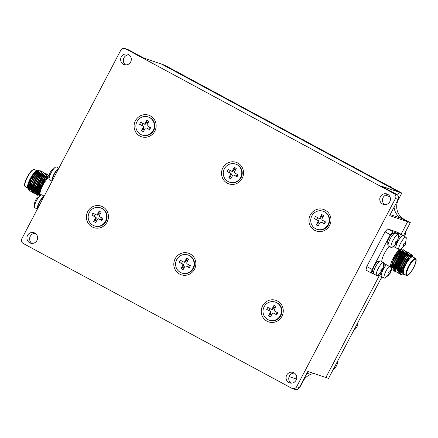<?xml version="1.0" encoding="UTF-8"?>
<svg xmlns="http://www.w3.org/2000/svg" width="438" height="438" viewBox="0 0 438 438"><rect width="100%" height="100%" fill="white"/><g stroke="black" fill="none" stroke-linecap="round" stroke-linejoin="round"><path stroke-width="0.66" d="M380.879 270.104L382.336 270.848L377.337 275.387A7.337 1.872 -61.7 0 1 376.675 275.491A7.337 1.872 -61.7 0 1 376.598 275.458A7.337 1.872 -61.7 0 1 378.284 268.39A7.337 1.872 -61.7 0 1 383.491 262.51A7.337 1.872 -61.7 0 1 383.562 262.543A7.337 1.872 -61.7 0 1 383.912 263.194L382.982 269.622A11.716 0.493 27.7 0 0 382.982 269.616L382.336 270.848A11.716 0.493 -152.3 0 1 382.336 270.859A11.716 0.493 -152.3 0 1 382.254 270.876L380.392 272.825L381.372 270.575A11.716 0.493 -152.3 0 1 380.759 270.317L381.41 269.08A11.716 0.493 27.7 0 0 382.018 269.343L383.387 267.12L382.9 269.638A11.716 0.493 27.7 0 0 382.982 269.622M396.987 242.948L391.994 247.481A7.337 1.872 -61.7 0 1 391.326 247.579A7.337 1.872 -61.7 0 1 391.249 247.547A7.337 1.872 -61.7 0 1 392.935 240.478A7.337 1.872 -61.7 0 1 398.142 234.598A7.337 1.872 -61.7 0 1 398.219 234.631A7.337 1.872 -61.7 0 1 398.564 235.288L397.633 241.716A11.716 0.493 27.7 0 0 397.638 241.705L396.992 242.937A11.716 0.493 -152.3 0 1 396.987 242.948A11.716 0.493 -152.3 0 1 396.905 242.964L395.043 244.913L396.023 242.663A11.716 0.493 -152.3 0 1 395.415 242.406L396.061 241.174A11.716 0.493 27.7 0 0 396.675 241.431L398.038 239.208L397.556 241.732A11.716 0.493 27.7 0 0 397.633 241.716M398.618 249.266A7.337 1.872 -61.7 0 1 400.671 243.101A7.337 1.872 -61.7 0 1 405.878 237.215A7.337 1.872 -61.7 0 1 405.949 237.248A7.337 1.872 -61.7 0 1 406.3 237.905L405.369 244.333A11.716 0.493 27.7 0 0 405.369 244.327L404.723 245.559A11.716 0.493 -152.3 0 1 404.723 245.57A11.716 0.493 -152.3 0 1 404.641 245.581L402.779 247.536L403.759 245.285A11.716 0.493 -152.3 0 1 403.146 245.023L403.798 243.791A11.716 0.493 27.7 0 0 404.405 244.054L405.774 241.831L405.287 244.349A11.716 0.493 27.7 0 0 405.369 244.333M391.118 269.742L390.636 272.261A11.716 0.493 27.7 0 0 390.718 272.244A11.716 0.493 27.7 0 0 390.718 272.233L390.072 273.471A11.716 0.493 -152.3 0 1 390.066 273.482A11.716 0.493 -152.3 0 1 389.99 273.493L388.123 275.447L389.108 273.197A11.716 0.493 -152.3 0 1 388.495 272.934L389.141 271.702A11.716 0.493 27.7 0 0 389.754 271.96L391.118 269.742A11.738 11.339 108.7 0 0 391.298 268.691M389.99 273.493L388.605 272.748L390.072 273.471L385.073 278.01A7.337 1.872 -61.7 0 1 384.405 278.108A7.337 1.872 -61.7 0 1 384.334 278.075A7.337 1.872 -61.7 0 1 386.015 271.012A7.337 1.872 -61.7 0 1 389.229 266.299M391.955 187.754A9.171 8.859 -71.3 0 0 390.433 186.708A9.171 8.859 -71.3 0 0 389.119 186.139L388.681 185.986M354.49 167.551A9.171 8.859 -71.3 0 0 352.968 166.511A9.171 8.859 -71.3 0 0 351.654 165.936L351.216 165.788M304.536 140.62A9.171 8.859 -71.3 0 0 303.014 139.574A9.171 8.859 -71.3 0 0 301.7 138.999L301.262 138.851M267.07 120.417A9.171 8.859 -71.3 0 0 265.548 119.371A9.171 8.859 -71.3 0 0 264.234 118.797L263.796 118.649M217.117 93.48A9.171 8.859 -71.3 0 0 215.6 92.44A9.171 8.859 -71.3 0 0 214.281 91.865L213.843 91.717M179.651 73.283A9.171 8.859 -71.3 0 0 178.135 72.237A9.171 8.859 -71.3 0 0 176.815 71.662L176.377 71.514M58.84 168.23L56.42 166.927A7.337 1.872 118.3 0 0 55.681 166.998A7.337 1.872 118.3 0 0 52.576 170.344A11.738 3.876 33.6 0 0 50.972 171.077L50.43 172.079M44.183 196.142L41.763 194.839A7.337 1.872 118.3 0 0 41.024 194.91A7.337 1.872 118.3 0 0 37.92 198.255A11.738 3.876 33.6 0 0 36.316 198.989L35.774 199.991M378.678 261.267A6.143 1.571 118.3 0 0 378.635 261.24A6.143 1.571 118.3 0 0 378.569 261.212L379.292 261.596M379.253 261.628L378.268 261.201A6.143 1.571 118.3 0 0 374.211 266.134A6.143 1.571 118.3 0 0 372.798 272.053L373.461 272.409M376.598 275.458L373.795 273.947A7.337 1.872 -61.7 0 1 375.481 266.879A7.337 1.872 -61.7 0 1 380.759 261.032L383.562 262.543M393.329 233.355A6.143 1.571 118.3 0 0 393.286 233.328A6.143 1.571 118.3 0 0 393.225 233.301L393.943 233.684M393.904 233.717L392.919 233.295A6.143 1.571 118.3 0 0 388.862 238.223A6.143 1.571 118.3 0 0 387.455 244.147L388.112 244.503M391.249 247.547L388.446 246.036A7.337 1.872 -61.7 0 1 390.132 238.967A7.337 1.872 -61.7 0 1 395.41 233.12L398.219 234.631M400.956 235.918L401.679 236.301M395.848 247.12L395.185 246.764A6.143 1.571 -61.7 0 1 394.901 245.504M395.815 247.755A7.337 1.872 -61.7 0 1 397.868 241.59A7.337 1.872 -61.7 0 1 403.146 235.737L405.949 237.248M380.25 273.416A6.143 1.571 118.3 0 0 380.534 274.675L381.191 275.031M384.334 278.075L381.531 276.564A7.337 1.872 -61.7 0 1 383.212 269.496A7.337 1.872 -61.7 0 1 386.425 264.787M296.077 380.179A5.502 5.316 108.7 0 1 289.627 382.867A5.502 5.316 108.7 0 1 286.709 375.131A5.502 5.316 108.7 0 1 293.159 372.442A5.502 5.316 108.7 0 1 296.077 380.179M291.04 383.135A5.502 5.316 108.7 0 1 294.445 373.088M389.793 201.683A5.502 5.316 108.7 0 1 383.343 204.371A5.502 5.316 108.7 0 1 380.425 196.629A5.502 5.316 108.7 0 1 386.874 193.946A5.502 5.316 108.7 0 1 389.793 201.683M384.756 204.634A5.502 5.316 108.7 0 1 388.156 194.592M107.091 222.061A11.372 10.983 108.7 0 1 92.128 226.906A11.372 10.983 108.7 0 1 87.731 211.625A11.372 10.983 108.7 0 1 102.695 206.78A11.372 10.983 108.7 0 1 107.091 222.061M94.351 225.877L94.8 226.03A9.537 9.214 -71.3 0 0 105.98 221.371A9.537 9.214 -71.3 0 0 100.921 207.962L100.472 207.809A9.537 9.214 108.7 0 1 105.531 221.217A9.537 9.214 108.7 0 1 94.351 225.877A9.537 9.214 108.7 0 1 89.292 212.468A9.537 9.214 108.7 0 1 100.472 207.809M194.51 269.2A11.372 10.983 108.7 0 1 179.547 274.04A11.372 10.983 108.7 0 1 175.151 258.759A11.372 10.983 108.7 0 1 190.114 253.92A11.372 10.983 108.7 0 1 194.51 269.2M181.77 273.011L182.219 273.164A9.537 9.214 -71.3 0 0 193.399 268.51A9.537 9.214 -71.3 0 0 188.34 255.097L187.891 254.943A9.537 9.214 108.7 0 1 192.95 268.357A9.537 9.214 108.7 0 1 181.77 273.011A9.537 9.214 108.7 0 1 176.711 259.603A9.537 9.214 108.7 0 1 187.891 254.943M281.93 316.335A11.372 10.983 108.7 0 1 266.966 321.174A11.372 10.983 108.7 0 1 262.57 305.899A11.372 10.983 108.7 0 1 277.533 301.054A11.372 10.983 108.7 0 1 281.93 316.335M269.189 320.151L269.638 320.304A9.537 9.214 -71.3 0 0 280.818 315.645A9.537 9.214 -71.3 0 0 275.759 302.231L275.31 302.083A9.537 9.214 108.7 0 1 280.364 315.491A9.537 9.214 108.7 0 1 269.189 320.151A9.537 9.214 108.7 0 1 264.13 306.737A9.537 9.214 108.7 0 1 275.31 302.083M329.633 225.46A11.372 10.983 108.7 0 1 314.676 230.306A11.372 10.983 108.7 0 1 310.279 215.025A11.372 10.983 108.7 0 1 325.237 210.185A11.372 10.983 108.7 0 1 329.633 225.46M316.898 229.277L317.347 229.43A9.537 9.214 -71.3 0 0 328.522 224.771A9.537 9.214 -71.3 0 0 323.468 211.362L323.02 211.209A9.537 9.214 108.7 0 1 328.073 224.623A9.537 9.214 108.7 0 1 316.898 229.277A9.537 9.214 108.7 0 1 311.84 215.868A9.537 9.214 108.7 0 1 323.02 211.209M242.219 178.326A11.372 10.983 108.7 0 1 227.256 183.166A11.372 10.983 108.7 0 1 222.86 167.891A11.372 10.983 108.7 0 1 237.823 163.046A11.372 10.983 108.7 0 1 242.219 178.326M229.479 182.142L229.928 182.296A9.537 9.214 -71.3 0 0 241.108 177.636A9.537 9.214 -71.3 0 0 236.049 164.223L235.6 164.075A9.537 9.214 108.7 0 1 240.654 177.483A9.537 9.214 108.7 0 1 229.479 182.142A9.537 9.214 108.7 0 1 224.42 168.729A9.537 9.214 108.7 0 1 235.6 164.075M154.8 131.192A11.372 10.983 108.7 0 1 139.837 136.032A11.372 10.983 108.7 0 1 135.441 120.751A11.372 10.983 108.7 0 1 150.404 115.911A11.372 10.983 108.7 0 1 154.8 131.192M142.06 135.008L142.509 135.156A9.537 9.214 -71.3 0 0 153.689 130.502A9.537 9.214 -71.3 0 0 148.63 117.088L148.181 116.935A9.537 9.214 108.7 0 1 153.24 130.349A9.537 9.214 108.7 0 1 142.06 135.008A9.537 9.214 108.7 0 1 137.001 121.594A9.537 9.214 108.7 0 1 148.181 116.935M130.655 61.955A5.502 5.316 108.7 0 1 124.211 64.643A5.502 5.316 108.7 0 1 121.293 56.907A5.502 5.316 108.7 0 1 127.737 54.219A5.502 5.316 108.7 0 1 130.655 61.955M125.624 64.912A5.502 5.316 108.7 0 1 129.024 54.865M36.945 240.457A5.502 5.316 108.7 0 1 30.496 243.139A5.502 5.316 108.7 0 1 27.578 235.403A5.502 5.316 108.7 0 1 34.027 232.715A5.502 5.316 108.7 0 1 36.945 240.457M31.908 243.408A5.502 5.316 108.7 0 1 35.308 233.366M333.351 369.267A9.171 8.859 -71.3 0 0 336.461 365.818A9.171 8.859 -71.3 0 0 337.545 361.273M353.8 330.318A9.171 8.859 -71.3 0 0 356.91 326.868A9.171 8.859 -71.3 0 0 357.994 322.33M404.389 236.405A9.171 8.859 -71.3 0 0 404.619 236A9.171 8.859 -71.3 0 0 405.703 231.456M58.177 169.49A6.143 1.571 118.3 0 0 54.235 174.39A6.143 1.571 118.3 0 0 52.62 180.078M43.526 197.401A6.143 1.571 118.3 0 0 39.579 202.301A6.143 1.571 118.3 0 0 37.964 207.99M49.051 176.465L45.163 179.963L42.043 185.154L40.537 188.608L39.415 193.289L40.488 194.85A9.724 2.486 -61.7 0 1 42.716 185.488A9.724 2.486 -61.7 0 1 48.777 177.806A9.724 2.486 -61.7 0 1 48.996 177.719L48.996 177.686M43.953 179.241L48.695 175.112L49.165 175.6L48.695 175.112L43.767 179.509L40.893 184.584L38.298 192.118L39.896 195.304L40.433 195.063M40.247 195.052L39.683 195.364M39.513 195.436L37.865 193.481L39.108 188.422L40.805 184.54L43.674 179.64A11.558 2.951 -61.7 0 1 43.729 179.569M52.576 170.344A7.337 1.872 118.3 0 0 49.1 179.153A7.337 1.872 118.3 0 0 49.105 179.191A7.337 1.872 118.3 0 0 49.456 179.848L52.018 181.228M58.747 168.411A7.337 1.872 118.3 0 0 54.29 173.645A7.337 1.872 118.3 0 0 51.903 180.664A7.337 1.872 118.3 0 0 52.051 181.157M37.92 198.255A7.337 1.872 118.3 0 0 34.449 207.064A7.337 1.872 118.3 0 0 34.454 207.103A7.337 1.872 118.3 0 0 34.799 207.754L37.361 209.14M44.09 196.323A7.337 1.872 118.3 0 0 39.639 201.551A7.337 1.872 118.3 0 0 37.252 208.576A7.337 1.872 118.3 0 0 37.4 209.068M39.562 183.872L37.361 189.167L37.34 195.222L38.205 195.184L37.214 195.167L37.361 189.167L39.557 183.872L42.519 178.835L47.556 174.488L42.973 178.195L39.557 183.872M38.577 195.036L39.557 194.406L38.577 195.036M46.746 174.499L46.198 173.766L41.271 178.162L38.314 183.199L36.113 188.493L35.965 194.494L37.871 194.05M38.5 193.58L39.453 192.704L38.5 193.58M46.308 173.815L41.725 177.521L38.309 183.199L36.578 187.157L36.108 188.493L35.965 194.494L37.871 194.045M45.497 173.826L44.95 173.092L40.022 177.489L37.06 182.526L34.865 187.82L34.717 193.82L36.535 193.432L37.953 192.282M45.059 173.141L40.477 176.848L37.06 182.526L35.33 186.484L34.859 187.82L34.712 193.82L36.535 193.426L38.007 192.222M38.33 191.899L40.126 189.785M35.812 181.852L33.616 187.146L33.469 193.147L35.286 192.758L36.704 191.609L35.286 192.753L33.463 193.147L33.611 187.146L34.076 185.811L35.812 181.852L38.774 176.815L43.811 172.468L39.228 176.175L35.812 181.852M34.564 181.179L32.363 186.473L32.22 192.474L32.981 192.556L34.629 191.658L32.981 192.55L32.215 192.474L32.363 186.473L32.828 185.137L34.564 181.179L37.526 176.142L42.563 171.795L37.98 175.501L34.564 181.179M34.651 191.318L35.473 190.919L37.991 187.951M39.475 186.489L37.334 189.26L35.478 190.919L37.586 188.493M37.591 188.488L40.148 184.666M36.463 175.2L41.205 171.072L41.747 171.805L41.205 171.072L36.277 175.468L33.315 180.505L31.114 185.8L30.967 191.8L31.728 191.882L34.208 190.262L34.898 186.719L39.206 178.009L42.453 174.483M36.732 174.828L33.315 180.505L31.114 185.8L30.967 191.8L32.79 191.406L34.197 190.262M32.067 179.832L29.866 185.126L29.718 191.127L30.479 191.209L29.718 191.127L29.866 185.126L32.067 179.832L35.029 174.795L40.066 170.448L35.478 174.154L32.067 179.832M30.485 191.209L32.133 190.311L30.485 191.203M32.253 190.212L32.85 189.687L32.253 190.212M44.222 178.868L43.674 179.64M47.994 175.173L47.556 174.488M46.028 178.846L46.253 178.146M42.305 183.741L44.309 179.454M44.249 173.152L43.811 172.468M39.809 182.394L41.813 178.107M42.995 172.479L42.563 171.795M40.499 171.132L40.061 170.448M36.945 170.847L34.416 169.484A9.724 2.486 118.3 0 0 33.677 169.479A9.724 2.486 118.3 0 0 27.419 177.237A9.724 2.486 118.3 0 0 24.774 185.986A9.724 2.486 118.3 0 0 25.19 186.599L27.704 187.957M29.362 187.809A9.724 2.486 -61.7 0 1 29.165 187.924A9.724 2.486 -61.7 0 1 28.032 188.132M27.939 188.077A9.724 2.486 -61.7 0 1 27.676 187.754M27.736 188.088L27.583 187.502A9.724 2.486 -61.7 0 1 30.227 178.753A9.724 2.486 -61.7 0 1 36.288 171.072L33.512 173.749L30.37 178.841L27.736 188.088L27.944 188.559M28.016 188.647L29.056 188.849M29.061 188.844L29.505 188.658M29.647 188.581L30.162 188.241M29.138 190.24L28.043 189.26L29.209 182.788L30.808 179.109L33.934 173.891L37.115 170.782L37.882 170.519L31.054 179.262L28.114 189.528L29.198 190.431L31.591 189.013M37.454 170.721L38.046 171.242M38.801 170.683L37.882 170.519M24.774 185.986L24.654 185.515A9.357 2.387 -61.7 0 1 27.194 177.1A9.357 2.387 -61.7 0 1 33.217 169.632L33.677 169.479M41.741 176.974A8.804 2.25 -61.7 0 1 41.539 177.779A8.804 2.25 -61.7 0 1 39.699 182.339M398.262 259.082A9.724 2.486 118.3 0 0 400.31 254.045A9.724 2.486 118.3 0 0 400.502 253.317M400.754 251.335A9.724 2.486 118.3 0 0 400.299 250.175M400.195 250.125A9.724 2.486 118.3 0 0 399.752 250.093M400.458 249.934L399.527 250.147A9.724 2.486 118.3 0 0 393.269 257.905A9.724 2.486 118.3 0 0 390.625 266.654A9.724 2.486 118.3 0 0 390.652 266.753M389.262 246.474A9.724 2.486 118.3 0 0 384.526 253.191A9.724 2.486 118.3 0 0 381.821 261.601M394.277 258.529L397.589 253.005L401.4 249.518L394.326 258.562L392.125 263.692A11.558 2.951 118.3 0 0 392.098 263.769L394.277 258.529M401.203 249.594L402.057 250.191M402.062 250.197L401.996 251.949M401.892 252.425L401.203 254.648M400.655 256L398.941 259.444M399.538 259.767L401.487 255.584M401.914 254.248L402.626 251.412L402.506 249.934L401.4 249.518M400.825 252.967L398.328 259.115L400.682 253.558L401.093 250.996L400.578 249.967M393.587 246.556L399.971 249.999L393.642 258.135L390.904 267.728L391.265 268.385M394.835 264.541A9.724 2.486 118.3 0 0 396.779 261.727L397.419 260.709L396.779 261.727A9.724 2.486 118.3 0 0 397.392 260.692M398.005 261.026L397.266 262.159M397.135 262.357L394.397 265.767M394.392 265.773L393.001 266.961M392.645 267.18L391.922 267.481M391.276 267.481L390.816 267.109M395.563 265.762L396.061 265.154M396.127 265.072L398.635 261.366M393.943 270.591L393.182 270.509L393.324 264.508L395.525 259.214L398.941 253.536L403.414 249.78L403.956 250.514L403.836 252.737M393.176 270.509L393.329 264.514L395.525 259.214L398.487 254.177L403.414 249.78L403.962 250.514L403.836 252.748M395.191 271.264L394.43 271.182L394.572 265.182L396.773 259.887L400.19 254.21L404.663 250.454L405.21 251.188L405.161 252.994M405.106 253.29L402.982 259.334M404.044 256.767L402.73 259.723M394.424 271.182L394.578 265.187L396.779 259.887L399.735 254.85L404.663 250.454L405.21 251.188L405.166 252.994M405.112 253.29L404.515 255.464M404.022 256.816L402.736 259.712M396.439 271.938L395.678 271.856L395.826 265.861L398.027 260.561L401.438 254.883L405.911 251.127L406.459 251.861L406.333 254.084L406.459 251.861L405.911 251.127L400.984 255.524L398.027 260.561L396.291 264.519L401.17 255.255M397.688 272.611L396.927 272.529L397.074 266.528L399.27 261.234L402.686 255.557L407.159 251.801L407.707 252.534L407.658 254.341M407.603 254.637L407.499 255.119M396.927 272.529L397.074 266.534L399.275 261.234L402.232 256.197L407.159 251.801L407.707 252.534L407.712 254.024M398.936 273.285L398.175 273.202L398.323 267.207L400.524 261.908L403.935 256.23L408.408 252.474L408.955 253.208L408.829 255.431L408.955 253.208L408.413 252.474L403.48 256.871L400.524 261.908L398.788 265.866L403.666 256.602M400.184 273.958L399.423 273.876L399.571 267.881L401.772 262.581L405.183 256.903L409.656 253.148L410.203 253.881L410.198 255.436L410.203 253.881L409.661 253.148L404.728 257.544L401.772 262.581L400.036 266.539L404.915 257.276M410.105 255.984L410.001 256.449L410.105 255.984M402.013 274.429L400.671 274.549L400.819 268.549L403.02 263.254L406.431 257.577L410.904 253.821L411.474 254.664L410.91 253.821L405.977 258.217L403.02 263.254L401.285 267.213L406.168 257.949M411.506 254.938L411.391 256.46L411.506 254.938M392.694 269.918L391.928 269.835L392.098 263.769M399.867 262.028L397.972 264.941M391.928 269.835L392.125 263.692M400.704 263.375L399.221 265.614M400.546 263.72L398.613 266.446M398.547 266.534L398.049 267.169M395.678 271.856L395.826 265.855L396.291 264.519M398.175 273.202L398.323 267.202L398.788 265.866M399.423 273.876L399.571 267.875L400.036 266.539M400.671 274.549L400.819 268.549L401.285 267.213M407.537 275.371L407.077 275.529A9.724 2.486 -61.7 0 1 406.338 275.518A9.724 2.486 -61.7 0 1 408.566 266.156A9.724 2.486 -61.7 0 1 415.563 258.404A9.724 2.486 -61.7 0 1 415.98 259.022L416.1 259.488A9.357 2.387 118.3 0 0 408.966 266.353A9.357 2.387 118.3 0 0 407.537 275.371A9.357 2.387 118.3 0 0 413.554 267.908A9.357 2.387 118.3 0 0 416.1 259.488M415.563 258.404L412.755 256.892A9.724 2.486 118.3 0 0 405.758 264.64A9.724 2.486 118.3 0 0 403.141 273.487L404.06 267.821L405.5 264.514L408.517 259.488L411.512 256.389L413.05 257.051M412.711 256.29L412.64 255.491L409.667 256.394L404.707 264.119L402.243 271.565L403.82 274.166L402.965 274.451L401.422 272.682L402.626 267.645L404.263 263.9L407.581 258.387L410.882 254.938L412.601 255.338L412.678 256.263M409.103 266.403A8.804 2.25 118.3 0 0 407.083 274.883A8.804 2.25 118.3 0 0 413.423 267.864A8.804 2.25 118.3 0 0 415.443 259.384A8.804 2.25 118.3 0 0 409.103 266.403M404.29 257.533A8.804 2.25 118.3 0 0 401.301 262.192A8.804 2.25 118.3 0 0 398.947 270.246M399.248 270.657A8.804 2.25 118.3 0 0 399.275 270.673L400.151 271.144M408.167 255.458L407.636 255.173A8.804 2.25 118.3 0 0 406.694 255.283M403.141 273.487A9.724 2.486 118.3 0 0 403.524 274.007L403.354 268.795L407.658 260.084L411.589 256.345M404.071 267.782L408.468 259.553M402.626 267.645L407.362 258.688M410.034 256.016L410.839 255.869L411.293 256.52M401.422 272.775L401.077 272.682L401.427 266.851M406.201 257.905L409.585 255.195L409.984 255.622M410.067 255.989L410.083 256.493M401.274 271.746L400.611 272.047M400.025 272.086L400.179 266.178M404.947 257.232L408.43 254.56L407.165 254.538M398.575 271.336L398.93 265.505M403.699 256.558L407.088 253.848L407.521 254.379M407.57 254.653L407.586 255.146M398.93 270.306L398.115 270.7M397.529 270.739L397.682 264.831M397.54 265.193L402.418 255.929M402.451 255.885L405.933 253.213L404.668 253.191L401.416 256.717L397.107 265.428L396.434 268.976M406.25 255.234L406.179 255.606M396.078 269.989L396.428 264.158M401.203 255.212L404.592 252.502L405.019 253.033M405.073 253.306L404.926 254.954M404.926 254.96L403.984 257.927M399.845 265.368L398.405 267.169M398.29 267.295L397.923 267.689M394.83 269.315L395.18 263.484M395.043 263.846L399.921 254.582M399.954 254.538L403.436 251.866L402.172 251.845L398.919 255.37L394.611 264.081L393.932 267.629L393.116 268.007M403.754 253.887L402.692 257.347M400.228 262.225L397.156 266.496M393.581 268.642L393.932 262.811M393.795 263.172L398.673 253.909M398.706 253.865L402.095 251.155L402.478 251.543M402.506 253.213L400.321 259.137M398.98 261.552L395.908 265.822M395.793 265.948L395.426 266.342M392.53 268.045L392.547 262.537M392.552 262.482L397.375 253.295M399.089 251.341L400.934 250.52L400.146 250.306M401.257 252.54L400.195 256M397.731 260.878L394.66 265.149M394.545 265.275L393.006 266.715M391.085 267.295L390.811 267.054M401.454 272.113L402.106 268.122L406.409 259.411L409.754 255.83L409.366 255.064L408.413 255.212L405.161 258.738L400.852 267.448L400.179 270.996M410.406 255.672L411.019 256.723M401.422 272.584L400.929 272.578M400.962 271.582L400.546 271.79M400.042 271.932L399.68 271.905M398.93 270.323L399.604 266.775L403.913 258.064L407.159 254.538M408.26 254.5L408.523 255.65M397.682 269.649L398.356 266.101L402.664 257.391L405.911 253.865L406.869 253.717L407.258 254.483M407.274 254.828L407.263 255.102M398.87 269.961L398.049 270.443M397.54 270.585L397.184 270.558M405.818 255.661L405.747 255.962M399.013 268.034L398.043 268.959M395.185 268.302L395.859 264.755L400.168 256.044L403.414 252.518L404.373 252.37L404.761 253.137M404.778 253.482L403.88 257.21M399.467 265.286L398.64 266.359M398.585 266.43L396.795 268.286M403.321 254.314L403.168 254.916M403.163 254.921L400.825 260.462M399.916 262.055L397.392 265.685M397.337 265.756L396.844 266.331M392.683 266.956L393.362 263.413L397.671 254.697L400.918 251.171M400.923 251.171L401.783 250.985L402.259 251.751L401.92 254.243M401.383 255.863L399.576 259.789M398.668 261.382L396.144 265.012M396.089 265.083L395.596 265.658M394.03 267.153L393.056 267.749M392.547 267.892L392.021 267.799M391.435 266.282L392.114 262.74L396.417 254.024L399.856 250.399M393.023 266.49A9.724 2.486 118.3 0 0 394.758 264.634M402.358 235.83L402.538 235.02L392.919 231.762L390.313 234.702L385.007 231.839L366.776 266.567L372.081 269.43L371.276 272.978L373.603 273.766M377.764 275.173L380.901 276.241L381.18 275.924M371.276 272.978L365.971 270.115L366.776 266.567M390.313 234.702L372.081 269.43M402.538 235.02L397.233 232.162L387.608 228.899L392.919 231.762M385.314 264.185A6.143 1.571 118.3 0 0 384 265.543M398.651 237.637A6.143 1.571 -61.7 0 1 400.655 235.912L401.641 236.334M385.007 231.839L387.608 228.899M38.829 183.955A8.804 2.25 -61.7 0 1 36.463 187.475M36.458 187.48A8.804 2.25 -61.7 0 1 34.613 189.369M34.252 189.616A8.804 2.25 -61.7 0 1 33.118 189.835M32.976 189.725A8.804 2.25 -61.7 0 1 32.954 189.703A8.804 2.25 -61.7 0 1 35.139 181.354M31.317 189.134L29.143 190.24M27.999 187.289L28.651 183.352L32.959 174.642L36.288 171.072A9.724 2.486 -61.7 0 1 36.797 170.924M37.35 171.088A9.724 2.486 -61.7 0 1 37.635 171.608M28.07 187.699L28.558 188.417L29.346 188.455M29.592 188.367L30.008 188.159M38.796 172.369L38.413 171.641M37.454 171.789L34.208 175.315L29.899 184.026L29.226 187.573L29.811 189.09L31.569 188.997M29.976 189.156L31.257 188.833M38.703 172.463L35.456 175.988L31.153 184.699L30.474 188.247L31.06 189.764L31.843 189.802M32.094 189.714L32.505 189.506M41.298 173.716L40.909 172.988M39.951 173.136L36.704 176.662L32.401 185.373L31.722 188.92M31.722 188.931L32.62 190.607L34.219 190.251M32.472 190.503L34.23 189.857M34.586 189.577L38.955 184.02M39.863 182.427L41.67 178.501M41.199 173.809L37.953 177.335L33.649 186.046L32.97 189.594L33.66 191.16L35.566 190.464L38.506 187.25M43.608 176.952L43.816 175.446M43.795 175.063L43.548 174.444M34.219 190.278L35.117 191.954L36.721 191.592M34.969 191.849L36.814 191.138L38.38 189.638M39.217 188.636L41.451 185.367M42.793 182.953L44.665 178.348M43.701 175.156L40.455 178.682L36.146 187.393L35.467 190.941L36.365 192.627L37.969 192.271M36.217 192.523L37.98 191.877M38.402 191.537L39.628 190.311M45.935 178.961L46.313 176.793M46.291 176.41L46.05 175.791M44.95 175.83L41.703 179.356L37.394 188.066L36.721 191.614L37.301 193.131L37.882 193.213M38.336 193.081L39.497 192.337M46.198 176.503L42.951 180.029L38.643 188.74L37.969 192.441M38.188 193.415L39.431 193.815M47.884 176.99L44.2 180.702L39.891 189.413L39.491 194.187M33.825 174.034L29.302 182.536M28.333 186.281L28.875 188.586L29.428 188.674M29.658 188.625L30.321 188.324M35.215 174.527L30.496 183.369M30.474 183.423L30.123 189.26M36.217 175.523L31.744 184.042M31.722 184.097L31.372 189.933L31.93 190.021M32.155 189.972L32.817 189.67M37.712 175.873L32.992 184.716M32.97 184.77L32.62 190.607M34.542 190.026L37.257 187.168L39.267 184.19M40.176 182.597L41.73 179.312M42.716 176.246L42.793 175.846M39.228 176.175L34.241 185.389M34.219 185.444L34.065 191.357M34.071 191.357L34.427 191.368M41.424 183.27L41.856 182.449M43.964 176.919L44.041 176.519M40.208 177.22L35.489 186.062M35.467 186.117L35.117 191.954M36.726 191.592L38.21 190.327M38.916 189.55L40.723 187.163M42.65 183.933L45.169 177.79M41.457 177.894L36.737 186.736M36.715 186.791L36.365 192.627M38.309 192.03L39.902 190.525M46.439 178.365L46.538 177.866M42.705 178.567L37.986 187.409M37.964 187.464L37.865 193.382M38.402 193.339L39.442 192.786M47.808 177.012L47.468 176.525M43.712 179.564L39.25 188.033M38.281 192.222L38.862 193.974L39.464 194.05M45.059 180.106L40.592 188.466M144.266 130.042L142.947 129.33L141.397 130.623L143.067 127.447A1.1 1.062 -71.3 0 0 142.64 125.963L139.58 124.315L140.669 122.24L143.73 123.888A1.1 1.062 -71.3 0 0 143.888 123.959L144.628 124.211A1.1 1.062 -71.3 0 0 145.92 123.669L146.779 122.038L148.093 122.749M142.947 129.33L143.806 127.693A1.1 1.062 -71.3 0 0 143.379 126.215L141.808 125.367L142.837 123.406M149.856 127.19L148.827 129.15L147.25 128.307A1.1 1.062 -71.3 0 0 147.097 128.235L146.352 127.984A1.1 1.062 -71.3 0 0 145.066 128.52L143.396 131.701L141.397 130.623M231.686 177.176L230.366 176.465L228.811 177.762L230.481 174.581A1.1 1.062 -71.3 0 0 230.059 173.103L226.999 171.45L228.089 169.375L231.149 171.023A1.1 1.062 -71.3 0 0 231.308 171.094L232.047 171.346A1.1 1.062 -71.3 0 0 233.339 170.809L234.199 169.172L235.513 169.884M230.366 176.465L231.226 174.833A1.1 1.062 -71.3 0 0 230.799 173.355L229.227 172.506L230.257 170.546M237.276 174.329L236.246 176.29L234.669 175.441A1.1 1.062 -71.3 0 0 234.511 175.37L233.772 175.123A1.1 1.062 -71.3 0 0 232.479 175.66L230.81 178.841L228.811 177.762M319.105 224.311L317.785 223.604L316.231 224.897L317.9 221.716A1.1 1.062 -71.3 0 0 317.479 220.237L314.418 218.589L315.508 216.509L318.568 218.162A1.1 1.062 -71.3 0 0 318.727 218.228L319.466 218.48A1.1 1.062 -71.3 0 0 320.758 217.943L321.612 216.312L322.932 217.018M317.785 223.604L318.645 221.967A1.1 1.062 -71.3 0 0 318.218 220.489L316.647 219.641L317.676 217.681M324.689 221.464L323.66 223.424L322.089 222.575A1.1 1.062 -71.3 0 0 321.93 222.509L321.191 222.258A1.1 1.062 -71.3 0 0 319.899 222.794L318.229 225.975L316.231 224.897M271.396 315.185L270.076 314.473L268.521 315.771L270.191 312.59A1.1 1.062 -71.3 0 0 269.77 311.111L266.709 309.458L267.799 307.383L270.859 309.031A1.1 1.062 -71.3 0 0 271.018 309.102L271.757 309.354A1.1 1.062 -71.3 0 0 273.049 308.817L273.909 307.18L275.223 307.892M270.076 314.473L270.936 312.841A1.1 1.062 -71.3 0 0 270.509 311.363L268.937 310.515L269.967 308.555M276.986 312.338L275.951 314.298L274.38 313.449A1.1 1.062 -71.3 0 0 274.221 313.378L273.482 313.126A1.1 1.062 -71.3 0 0 272.19 313.668L270.52 316.849L268.521 315.771M183.976 268.051L182.657 267.339L181.108 268.631L182.772 265.45A1.1 1.062 -71.3 0 0 182.35 263.972L179.29 262.324L180.379 260.249L183.44 261.897A1.1 1.062 -71.3 0 0 183.599 261.968L184.338 262.214A1.1 1.062 -71.3 0 0 185.63 261.678L186.489 260.046L187.803 260.752M182.657 267.339L183.517 265.702A1.1 1.062 -71.3 0 0 183.089 264.224L181.518 263.375L182.547 261.415M189.566 265.198L188.537 267.158L186.96 266.315A1.1 1.062 -71.3 0 0 186.807 266.244L186.062 265.992A1.1 1.062 -71.3 0 0 184.77 266.528L183.1 269.709L181.108 268.631M96.557 220.911L95.238 220.204L93.688 221.497L95.358 218.316A1.1 1.062 -71.3 0 0 94.931 216.837L91.871 215.189L92.96 213.109L96.021 214.762A1.1 1.062 -71.3 0 0 96.179 214.828L96.924 215.08A1.1 1.062 -71.3 0 0 98.211 214.543L99.07 212.906L100.384 213.618M95.238 220.204L96.097 218.567A1.1 1.062 -71.3 0 0 95.67 217.089L94.099 216.241L95.128 214.281M102.147 218.064L101.118 220.024L99.546 219.175A1.1 1.062 -71.3 0 0 99.388 219.109L98.643 218.858A1.1 1.062 -71.3 0 0 97.356 219.394L95.687 222.575L93.688 221.497M143.888 123.959A1.1 1.062 -71.3 0 0 145.175 123.417L146.845 120.242L148.843 121.315L147.173 124.496A1.1 1.062 -71.3 0 0 147.601 125.974L150.661 127.628L149.572 129.703L146.511 128.055A1.1 1.062 -71.3 0 0 146.352 127.984M149.572 129.703L148.827 129.15M146.845 120.242L146.779 122.038M139.58 124.315L141.808 125.367M231.308 171.094A1.1 1.062 -71.3 0 0 232.594 170.557L234.264 167.376L236.263 168.455L234.593 171.636A1.1 1.062 -71.3 0 0 235.02 173.114L238.08 174.762L236.991 176.837L233.93 175.189A1.1 1.062 -71.3 0 0 233.772 175.123M236.991 176.837L236.246 176.29M234.264 167.376L234.199 169.172M226.999 171.45L229.227 172.506M318.727 218.228A1.1 1.062 -71.3 0 0 320.014 217.691L321.684 214.511L323.682 215.589L322.012 218.77A1.1 1.062 -71.3 0 0 322.439 220.248L325.5 221.896L324.405 223.977L321.35 222.323A1.1 1.062 -71.3 0 0 321.191 222.258M324.405 223.977L323.66 223.424M321.684 214.511L321.612 216.312M314.418 218.589L316.647 219.641M271.018 309.102A1.1 1.062 -71.3 0 0 272.305 308.566L273.974 305.385L275.973 306.463L274.303 309.644A1.1 1.062 -71.3 0 0 274.73 311.122L277.791 312.77L276.701 314.845L273.64 313.197A1.1 1.062 -71.3 0 0 273.482 313.126M276.701 314.845L275.951 314.298M273.974 305.385L273.909 307.18M266.709 309.458L268.937 310.515M183.599 261.968A1.1 1.062 -71.3 0 0 184.885 261.426L186.555 258.245L188.554 259.323L186.884 262.504A1.1 1.062 -71.3 0 0 187.311 263.983L190.371 265.636L189.282 267.711L186.221 266.063A1.1 1.062 -71.3 0 0 186.062 265.992M189.282 267.711L188.537 267.158M186.555 258.245L186.489 260.046M179.29 262.324L181.518 263.375M96.179 214.828A1.1 1.062 -71.3 0 0 97.471 214.291L99.141 211.111L101.134 212.189L99.47 215.37A1.1 1.062 -71.3 0 0 99.891 216.848L102.952 218.496L101.862 220.577L98.802 218.923A1.1 1.062 -71.3 0 0 98.643 218.858M101.862 220.577L101.118 220.024M99.141 211.111L99.07 212.906M91.871 215.189L94.099 216.241M381.06 278.393A9.171 8.859 -71.3 0 0 382.582 277.134M125.022 48.563A3.668 3.542 108.7 0 1 125.553 48.793L394.052 193.569A3.668 3.542 108.7 0 1 395.47 198.496L296.646 386.732A3.668 3.542 108.7 0 1 291.817 388.292L23.318 243.517A3.668 3.542 108.7 0 1 21.9 238.59L120.724 50.354A3.668 3.542 108.7 0 1 125.022 48.563L127.721 49.478A3.668 3.542 108.7 0 1 128.246 49.708L143.861 58.123L161.846 64.216L399.127 192.156L397.578 195.107M161.868 64.227L164.546 65.136L401.816 193.07L398.41 199.558A14.678 14.18 -71.3 0 0 404.088 219.279L410.329 222.646L403.387 235.868M381.909 276.772L328.544 378.421L325.85 377.507L379.303 275.699M314.062 373.521A14.678 14.18 -71.3 0 0 302.997 381.306L299.587 387.789L299.313 387.696M399.127 192.156L381.137 186.068L396.751 194.483A3.668 3.542 108.7 0 1 398.169 199.41L389.65 215.638L407.636 221.732L401.389 218.365A14.673 14.175 108.7 0 1 394.058 207.234M399.122 192.162L401.816 193.07M401.071 234.231L407.636 221.732L410.329 222.646M306.403 374.2A14.673 14.175 108.7 0 1 311.374 372.607M325.85 377.512L307.859 371.419L299.34 387.646A3.668 3.542 108.7 0 1 295.042 389.437L292.343 388.522M388.287 275.486L388.106 275.19M390.899 269.819L391.271 269.803M389.125 273.202L388.528 272.879L389.125 273.202M402.938 247.574L402.763 247.278M404.723 245.559L403.267 244.815M405.55 241.907L405.922 241.891M403.776 245.291L403.179 244.973L403.776 245.291M395.202 244.957L395.027 244.661M396.992 242.937L395.536 242.198M397.819 239.285L398.191 239.268M396.045 242.674L395.443 242.351L396.045 242.674M380.551 272.869L380.376 272.573M383.162 267.196L383.535 267.18M381.389 270.585L380.792 270.262L381.389 270.585M383.491 262.51A11.738 11.339 108.7 0 1 383.387 267.12M380.392 272.825A11.738 11.339 108.7 0 1 376.675 275.491M398.142 234.598A11.738 11.339 108.7 0 1 398.038 239.208M395.043 244.913A11.738 11.339 108.7 0 1 391.326 247.579M405.878 237.215A11.738 11.339 108.7 0 1 405.774 241.831M402.779 247.536A11.738 11.339 108.7 0 1 399.735 249.868M388.123 275.447A11.738 11.339 108.7 0 1 384.405 278.108M146.511 128.055L147.25 128.307M145.175 123.417L145.92 123.669M142.64 125.963L143.379 126.215M143.067 127.447L143.806 127.693M233.93 175.189L234.669 175.441M232.594 170.557L233.339 170.809M230.059 173.103L230.799 173.355M230.481 174.581L231.226 174.833M321.35 222.323L322.089 222.575M320.014 217.691L320.758 217.943M317.479 220.237L318.218 220.489M317.9 221.716L318.645 221.967M273.64 313.197L274.38 313.449M272.305 308.566L273.049 308.817M269.77 311.111L270.509 311.363M270.191 312.59L270.936 312.841M186.221 266.063L186.96 266.315M184.885 261.426L185.63 261.678M182.35 263.972L183.089 264.224M182.772 265.45L183.517 265.702M98.802 218.923L99.546 219.175M97.471 214.291L98.211 214.543M94.931 216.837L95.67 217.089M95.358 218.316L96.097 218.567M128.246 49.708L125.553 48.793M390.203 214.576L404.088 219.279M385.489 195.184L389.919 196.684M396.751 194.483L394.052 193.569M302.718 381.213L302.997 381.306M398.137 199.465L398.41 199.558M289.151 376.614L296.51 379.105M299.34 387.646L296.646 386.732M398.169 199.41L395.47 198.496M389.207 274.374L388.9 274.21M390.877 271.193L390.554 271.023M403.858 246.463L403.551 246.298M404.641 245.581L403.256 244.837M405.281 244.344L404.646 244.004L405.281 244.349M405.528 243.287L405.21 243.112M396.127 243.846L395.821 243.681M396.905 242.964L395.519 242.214M397.797 240.665L397.474 240.489M381.471 271.757L381.164 271.593M382.254 270.876L380.868 270.126M382.894 269.638L382.259 269.293L382.894 269.638M383.14 268.576L382.823 268.401M404.723 245.57L399.724 250.098M391.572 269.49L390.718 272.244M51.043 170.968L55.681 166.998M36.392 198.874L41.024 194.91M379.023 261.448L378.635 261.24M393.68 233.536L393.286 233.328M401.411 236.159L401.022 235.945M39.896 195.304L39.453 195.457M42.338 183.763L41.522 183.319M39.842 182.416L38.593 181.743M390.625 266.654L390.904 267.728M400.496 271.33L401.432 271.834M395.344 259.592L396.538 260.232M396.593 260.265L397.786 260.906M397.841 260.939L399.034 261.579M399.089 261.612L400.288 262.252M400.337 262.285L401.055 262.669M396.182 257.955L398.618 259.274M398.679 259.301L399.867 259.948M399.927 259.975L401.115 260.621M401.175 260.648L401.925 261.053M409.749 256.312L410.817 256.887M406.338 275.518L403.524 274.007M398.941 253.536L398.432 254.232M400.19 254.21L399.68 254.905M401.438 254.883L400.929 255.578M402.686 255.557L402.177 256.252M403.935 256.23L403.425 256.925M405.183 256.903L404.674 257.599M406.431 257.577L405.922 258.272M407.581 258.387L407.17 258.946M397.184 253.558L397.589 253.005M396.97 263.939L396.664 264.355M410.926 255.907L410.614 255.737M409.678 255.234L409.366 255.064M407.181 253.887L406.869 253.717M404.685 252.54L404.373 252.37M402.183 251.193L401.87 251.023M390.745 267.114L383.945 263.446M41.511 185.4L40.712 184.967M39.009 184.053L37.761 183.38M32.943 189.742L32.04 189.254M31.728 189.085L30.791 188.581M30.479 188.411L29.543 187.907M29.231 187.738L28.152 187.157M28.027 187.086L27.654 186.889M34.454 207.103C34.115 204.436 34.602 201.945 35.916 199.629M49.105 179.191C48.766 176.525 49.259 174.034 50.573 171.718M33.721 174.176L33.934 173.891M29.39 182.307L29.209 182.788M34.969 174.85L35.478 174.154M30.638 182.98L30.331 183.79M31.886 183.653L31.58 184.464M37.471 176.196L37.98 175.501M33.135 184.327L32.828 185.137M34.383 185L34.076 185.811M39.968 177.543L40.477 176.848M35.631 185.674L35.33 186.484M41.216 178.217L41.725 177.521M36.88 186.347L36.578 187.157M42.464 178.89L42.973 178.195M38.128 187.021L37.827 187.831M39.376 187.694L39.102 188.433M28.558 188.417L28.875 188.586M31.06 189.764L31.372 189.933M33.556 191.11L33.868 191.28M37.301 193.131L37.613 193.3M38.549 193.804L38.862 193.974"/></g></svg>
